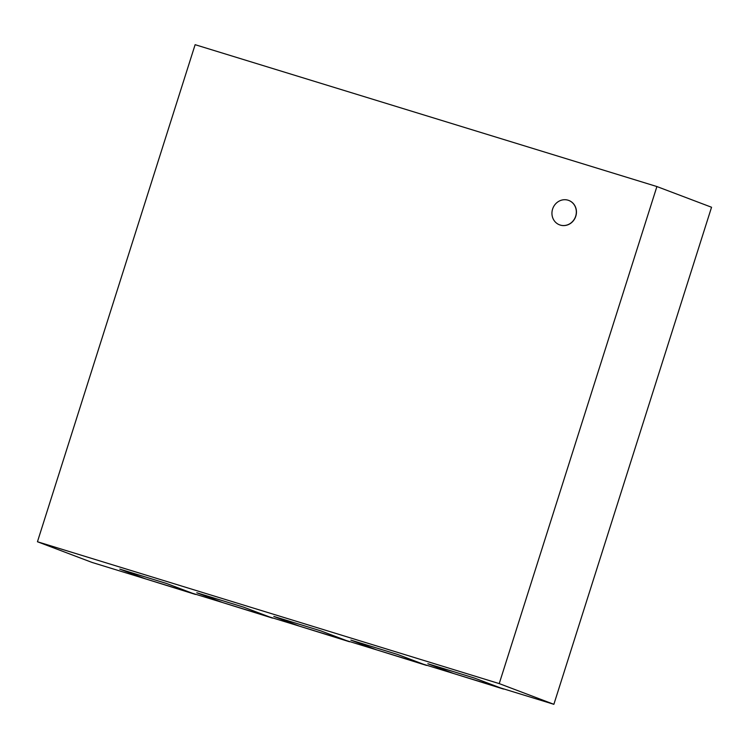 <?xml version="1.0" encoding="UTF-8"?>
<svg xmlns="http://www.w3.org/2000/svg" width="749" height="749" viewBox="0 0 749 749"><rect width="100%" height="100%" fill="white"/><g stroke="black" fill="none" stroke-linecap="round" stroke-linejoin="round"><path stroke-width="1.12" d="M568.079 200.208A13.033 12.068 -69.3 0 0 552.715 208.718A13.033 12.068 -69.3 0 0 559.522 224.822A13.033 12.068 -69.3 0 0 575.429 216.901A13.033 12.068 -69.3 0 0 568.753 200.442A13.033 12.068 -69.3 0 0 568.079 200.208M568.819 200.46A13.033 12.068 110.7 0 1 568.884 200.489A13.033 12.068 110.7 0 1 575.55 216.948A13.033 12.068 110.7 0 1 559.643 224.869A13.033 12.068 110.7 0 1 559.578 224.84M656.901 186.548L195.124 44.687L37.45 541.752L92.099 562.452L553.876 704.313L499.227 683.603L656.901 186.548L711.55 207.248L553.876 704.313M37.45 541.752L499.227 683.603M503.628 688.874L453.604 673.501L503.562 689.08M427.848 663.745L474.669 678.135L427.848 663.745L453.604 673.501M500.426 687.891L474.669 678.135M426.612 665.215L376.588 649.842L426.546 665.421M350.832 640.086L397.653 654.476L350.832 640.086L376.588 649.842M423.41 664.232L397.653 654.476M349.596 641.556L299.572 626.192L349.53 641.762M273.816 616.427L320.638 630.817L273.816 616.427L299.572 626.192M346.403 640.573L320.638 630.817M272.589 617.897L222.565 602.533L272.524 618.103M196.8 592.768L243.631 607.158L196.8 592.768L222.565 602.533M269.387 616.914L243.631 607.158M195.573 594.238L145.549 578.874L195.508 594.444M119.793 569.109L166.615 583.499L119.793 569.109L145.549 578.874M192.371 593.255L166.615 583.499"/></g></svg>
